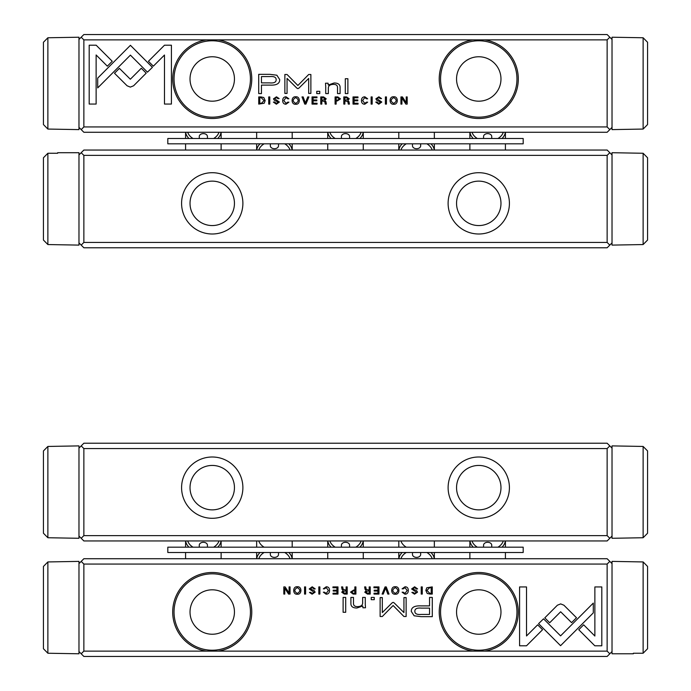 <?xml version="1.0" encoding="UTF-8"?>
<svg xmlns="http://www.w3.org/2000/svg" width="691" height="691" viewBox="0 0 691 691"><rect width="100%" height="100%" fill="white"/><g stroke="black" fill="none" stroke-linecap="round" stroke-linejoin="round"><path stroke-width="1.04" d="M83.861 242.446L81.192 245.106L78.973 242.886L78.973 245.106L47.878 244.554L47.878 153.264L43.438 157.764L47.878 153.264L57.647 153.264L57.647 152.711L78.973 152.711L78.973 154.931L81.192 152.711L83.861 155.38L83.861 242.446L607.139 242.446L607.139 155.38L83.861 155.38M43.438 240.053L47.878 244.554L43.438 240.053L43.438 157.764M213.666 138.494A15.988 11.306 0 0 0 218.969 132.275M187.727 132.275A15.988 11.306 0 0 0 193.039 138.494M188.98 138.494A17.767 12.568 180 0 1 185.663 132.275M221.042 132.275A17.767 12.568 180 0 1 217.725 138.494M607.139 155.38L609.808 152.711L612.027 154.931L612.027 152.711L643.122 153.264L647.562 157.764L647.562 240.053L643.122 244.554L612.027 245.106L612.027 242.886L609.808 245.106L607.139 242.446M647.562 240.053L643.122 244.554L643.122 153.264L647.562 157.764M167.818 552.506L523.182 552.506L523.182 547.177L167.818 547.177L167.818 552.506M207.438 547.177L207.438 545.19A4.086 2.894 0 0 0 203.353 542.297A4.086 2.894 0 0 0 199.267 545.19L199.267 547.177M349.586 547.177L349.586 545.19A4.086 2.894 0 0 0 345.5 542.297A4.086 2.894 0 0 0 341.414 545.19L341.414 547.177M491.733 547.177L491.733 545.19A4.086 2.894 0 0 0 487.647 542.297A4.086 2.894 0 0 0 483.562 545.19L483.562 547.177M270.336 552.506L270.336 554.484A4.086 2.894 180 0 0 274.422 557.378A4.086 2.894 180 0 0 278.516 554.484L278.516 552.506M412.484 552.506L412.484 554.484A4.086 2.894 180 0 0 416.578 557.378A4.086 2.894 180 0 0 420.664 554.484L420.664 552.506M305.932 104.099L308.903 96.921L307.754 96.921L305.387 102.976L303.176 96.921L301.984 96.921L304.757 104.099L305.932 104.099M152.426 67.329L130.426 45.312L97.699 78.109L97.699 87.912L130.418 55.133L147.451 72.166L152.426 67.329M89.191 45.209L89.191 104.056L96.127 104.056L96.127 54.969L107.338 66.181L112.244 61.274L96.179 45.209L89.191 45.209M130.323 87.101L133.588 85.796L146.207 73.151L141.309 68.245L130.349 79.223L119.405 68.357L114.499 73.255L127.109 85.796L130.323 87.101M288.907 102.164L287.732 102.164L286.005 103.391L283.828 100.515L286.005 97.569L287.758 98.804L288.89 98.804L286.1 96.809C283.88 96.861 282.74 98.105 282.688 100.549C282.723 102.968 283.828 104.194 286.005 104.22L288.907 102.164M337.864 96.921L335.092 96.921L335.092 104.099L336.154 104.099L336.154 100.946L337.346 100.946L340.464 98.891L337.864 96.921M269.784 104.099L269.784 96.921L268.721 96.921L268.721 104.099L269.784 104.099M353.023 104.099L358.059 104.099L358.059 103.244L354.086 103.244L354.086 100.8L357.8 100.8L357.8 99.953L354.086 99.953L354.086 97.768L357.973 97.768L357.973 96.921L353.023 96.921L353.023 104.099M295.705 96.809C290.894 96.153 290.92 104.885 295.705 104.22C300.49 104.902 300.507 96.135 295.705 96.809C300.507 96.135 300.49 104.902 295.705 104.22M346.623 96.921L343.807 96.921L343.807 104.099L344.869 104.099L344.869 100.86L347.823 101.586L348.299 104.099L349.439 104.099L348.938 101.568L347.798 100.489L349.257 98.796L346.623 96.921M376.923 101.992L375.783 102.095L378.789 104.22L381.795 102.035L377.001 98.77L378.78 97.595L380.465 98.692L381.536 98.58L378.884 96.809L375.869 98.83L376.733 100.281L380.689 102.121L378.763 103.374L376.923 101.992M164.493 45.209L148.427 61.274L153.333 66.181L164.484 55.03L164.484 104.056L171.42 104.056L171.42 45.209L164.493 45.209M607.139 39.879L484.676 39.879A39.534 39.534 0 0 1 511.971 100.428A39.534 39.534 0 0 1 445.557 100.428A39.534 39.534 0 0 1 472.851 39.879L218.149 39.879A39.534 39.534 0 0 1 245.443 100.428A39.534 39.534 0 0 1 179.029 100.428A39.534 39.534 0 0 1 206.324 39.879L83.861 39.879L83.861 126.945L607.139 126.945L607.139 39.879L609.808 37.219L607.139 34.55L83.861 34.55L81.192 37.219L83.861 39.879M269.861 74.334L258.71 74.334L258.71 93.579L261.457 93.579L261.457 85.105L269.965 85.105C276.573 85.434 279.82 83.576 279.691 79.543L276.875 75.215L269.861 74.334M372.181 104.099L372.181 96.921L371.119 96.921L371.119 104.099L372.181 104.099M260.965 96.921L258.736 96.921L258.736 104.099L264.187 103.253L265.171 100.61L263.789 97.535L260.965 96.921M298.909 88.128L308.678 78.446L308.678 93.415L310.872 93.415L310.872 74.498L308.678 74.498L297.881 85.485L287.076 74.498L284.865 74.498L284.865 93.415L287.059 93.415L287.059 78.42L296.854 88.128L297.873 88.655L298.909 88.128M367.681 102.164L366.498 102.164L364.77 103.391L362.594 100.515L364.77 97.569L366.532 98.804L367.655 98.804L364.874 96.809C362.654 96.861 361.514 98.105 361.453 100.549C361.488 102.968 362.594 104.194 364.77 104.22L367.681 102.164M323.569 96.921L320.762 96.921L320.762 104.099L321.825 104.099L321.825 100.86L324.779 101.586L325.254 104.099L326.394 104.099L325.893 101.568L324.753 100.489L326.212 98.796L323.569 96.921M393.697 96.809C388.886 96.153 388.912 104.885 393.697 104.22C398.482 104.902 398.5 96.135 393.697 96.809C398.5 96.135 398.482 104.902 393.697 104.22M386.45 104.099L386.45 96.921L385.388 96.921L385.388 104.099L386.45 104.099M312.038 104.099L317.065 104.099L317.065 103.244L313.101 103.244L313.101 100.8L316.815 100.8L316.815 99.953L313.101 99.953L313.101 97.768L316.979 97.768L316.979 96.921L312.038 96.921L312.038 104.099M400.935 104.099L401.92 104.099L401.92 98.001L405.876 104.099L407.18 104.099L407.18 96.921L406.222 96.921L406.222 102.769L402.447 96.921L400.935 96.921L400.935 104.099M345.301 93.579L347.884 93.579L347.884 78.714L345.301 78.714L345.301 93.579M274.526 101.992L273.386 102.095L276.391 104.22L279.397 102.035L274.603 98.77L276.383 97.595L278.058 98.692L279.129 98.58L276.478 96.809L273.472 98.83L274.336 100.281L278.292 102.121L276.357 103.374L274.526 101.992M316.754 93.579L319.76 93.579L319.76 91.324L316.754 91.324L316.754 93.579M325.72 86.556L325.72 93.579L328.346 93.579L328.346 87.861C328.51 85.632 330.22 84.466 333.468 84.371C336.232 84.354 337.579 85.485 337.519 87.757L337.519 93.579L340.102 93.579L340.102 87.446C340.11 84.475 338.106 82.989 334.09 82.989L328.242 85.01L328.078 83.214L325.504 83.214L325.72 86.556M609.808 37.219L612.027 39.439L612.027 127.394L607.139 132.275L83.861 132.275L78.973 127.394L78.973 39.439L81.192 37.219M83.861 126.945L81.192 129.614M609.808 129.614L607.139 126.945M472.851 39.879L484.676 39.879M206.324 39.879L218.149 39.879M500.975 78.973A22.207 22.207 0 0 1 467.66 98.208A22.207 22.207 0 0 1 467.66 59.737A22.207 22.207 0 0 1 500.975 78.973M440.564 78.973A38.204 38.204 0 0 0 476.85 117.124A38.204 38.204 0 0 0 516.773 82.79A38.204 38.204 0 0 0 484.477 41.201A38.204 38.204 0 0 0 440.564 78.973M234.448 78.973A22.207 22.207 0 0 1 201.133 98.208A22.207 22.207 0 0 1 201.133 59.737A22.207 22.207 0 0 1 234.448 78.973M174.037 78.973A38.204 38.204 0 0 0 210.323 117.124A38.204 38.204 0 0 0 250.246 82.79A38.204 38.204 0 0 0 217.95 41.201A38.204 38.204 0 0 0 174.037 78.973M269.62 82.885C274.016 83.283 276.193 82.229 276.15 79.733C276.21 77.237 274.033 76.191 269.62 76.58L261.457 76.58L261.457 82.885L269.62 82.885M346.433 99.979L348.126 98.891L346.433 97.828L344.869 97.828L344.869 99.979L346.433 99.979M261.5 103.244L264.048 100.61L261.31 97.707L259.799 97.707L259.799 103.244L261.5 103.244M295.696 97.595C298.987 99.53 298.987 101.465 295.696 103.391C298.987 101.465 298.987 99.53 295.696 97.595C292.405 99.513 292.405 101.439 295.696 103.391M323.388 99.979L325.072 98.891L323.388 97.828L321.825 97.828L321.825 99.979L323.388 99.979M337.692 100.057L339.341 98.908L337.692 97.742L336.154 97.742L336.154 100.057L337.692 100.057M393.689 97.595C396.98 99.53 396.98 101.465 393.689 103.391C396.98 101.465 396.98 99.53 393.689 97.595C390.398 99.513 390.398 101.439 393.689 103.391M607.139 564.055L609.808 561.386L612.027 563.606L612.027 561.386L643.122 561.938L647.562 566.439L647.562 648.737L643.122 653.237L633.353 653.237L633.353 653.781L612.027 653.781L612.027 651.561L609.808 653.781L607.139 651.121L607.139 564.055L83.861 564.055L83.861 651.121L206.324 651.121A39.534 39.534 0 0 1 179.029 590.572A39.534 39.534 0 0 1 245.443 590.572A39.534 39.534 0 0 1 218.149 651.121L472.851 651.121A39.534 39.534 0 0 1 445.557 590.572A39.534 39.534 0 0 1 511.971 590.572A39.534 39.534 0 0 1 484.676 651.121L607.139 651.121M647.562 648.737L643.122 653.237L643.122 561.938L647.562 566.439M264.117 547.177A15.988 11.306 0 0 1 258.805 540.958M264.117 552.506A15.988 11.306 180 0 0 258.805 558.725M290.047 558.725A15.988 11.306 180 0 0 284.735 552.506M288.803 552.506A17.767 12.568 0 0 1 292.12 558.725M256.732 558.725A17.767 12.568 0 0 1 260.049 552.506M385.068 586.901L382.097 594.079L383.246 594.079L385.613 588.024L387.824 594.079L389.016 594.079L386.243 586.901L385.068 586.901M538.574 623.671L560.574 645.688L593.301 612.891L593.301 603.088L560.582 635.867L543.549 618.834L538.574 623.671M601.809 645.791L601.809 586.944L594.873 586.944L594.873 636.031L583.662 624.819L578.756 629.726L594.821 645.791L601.809 645.791M560.677 603.899L557.412 605.204L544.793 617.849L549.691 622.755L560.651 611.777L571.595 622.643L576.501 617.745L563.891 605.204L560.677 603.899M402.093 588.836L403.268 588.836L404.995 587.609L407.172 590.485L404.995 593.431L403.242 592.196L402.11 592.196L404.9 594.191C407.12 594.139 408.26 592.895 408.312 590.451C408.277 588.032 407.172 586.806 404.995 586.78L402.093 588.836M353.136 594.079L355.908 594.079L355.908 586.901L354.846 586.901L354.846 590.054L353.654 590.054L350.536 592.109L353.136 594.079M421.216 586.901L421.216 594.079L422.279 594.079L422.279 586.901L421.216 586.901M337.977 586.901L332.941 586.901L332.941 587.756L336.914 587.756L336.914 590.2L333.2 590.2L333.2 591.047L336.914 591.047L336.914 593.232L333.027 593.232L333.027 594.079L337.977 594.079L337.977 586.901M395.295 594.191C400.106 594.847 400.08 586.115 395.295 586.78C390.51 586.098 390.493 594.865 395.295 594.191C390.493 594.865 390.51 586.098 395.295 586.78M344.377 594.079L347.193 594.079L347.193 586.901L346.131 586.901L346.131 590.14L343.177 589.414L342.701 586.901L341.561 586.901L342.062 589.432L343.202 590.511L341.743 592.204L344.377 594.079M314.077 589.008L315.217 588.905L312.211 586.78L309.205 588.965L313.999 592.23L312.22 593.405L310.535 592.308L309.464 592.42L312.116 594.191L315.131 592.17L314.267 590.719L310.311 588.879L312.237 587.626L314.077 589.008M526.507 645.791L542.573 629.726L537.667 624.819L526.516 635.97L526.516 586.944L519.58 586.944L519.58 645.791L526.507 645.791M421.139 616.666L432.29 616.666L432.29 597.421L429.543 597.421L429.543 605.895L421.035 605.895C414.427 605.566 411.18 607.424 411.309 611.457L414.125 615.785L421.139 616.666M318.819 586.901L318.819 594.079L319.881 594.079L319.881 586.901L318.819 586.901M430.035 594.079L432.264 594.079L432.264 586.901L426.813 587.747L425.829 590.39L427.211 593.465L430.035 594.079M392.091 602.872L382.322 612.554L382.322 597.585L380.128 597.585L380.128 616.502L382.322 616.502L393.119 605.515L403.924 616.502L406.135 616.502L406.135 597.585L403.941 597.585L403.941 612.58L394.146 602.872L393.127 602.345L392.091 602.872M323.319 588.836L324.502 588.836L326.23 587.609L328.406 590.485L326.23 593.431L324.468 592.196L323.345 592.196L326.126 594.191C328.346 594.139 329.486 592.895 329.547 590.451C329.512 588.032 328.406 586.806 326.23 586.78L323.319 588.836M367.431 594.079L370.238 594.079L370.238 586.901L369.175 586.901L369.175 590.14L366.221 589.414L365.746 586.901L364.606 586.901L365.107 589.432L366.247 590.511L364.788 592.204L367.431 594.079M297.303 594.191C302.114 594.847 302.088 586.115 297.303 586.78C292.518 586.098 292.5 594.865 297.303 594.191C292.5 594.865 292.518 586.098 297.303 586.78M304.55 586.901L304.55 594.079L305.612 594.079L305.612 586.901L304.55 586.901M378.962 586.901L373.935 586.901L373.935 587.756L377.899 587.756L377.899 590.2L374.185 590.2L374.185 591.047L377.899 591.047L377.899 593.232L374.021 593.232L374.021 594.079L378.962 594.079L378.962 586.901M290.065 586.901L289.08 586.901L289.08 592.999L285.124 586.901L283.82 586.901L283.82 594.079L284.778 594.079L284.778 588.231L288.553 594.079L290.065 594.079L290.065 586.901M345.699 597.421L343.116 597.421L343.116 612.286L345.699 612.286L345.699 597.421M416.474 589.008L417.614 588.905L414.609 586.78L411.603 588.965L416.397 592.23L414.617 593.405L412.942 592.308L411.871 592.42L414.522 594.191L417.528 592.17L416.664 590.719L412.708 588.879L414.643 587.626L416.474 589.008M374.246 597.421L371.24 597.421L371.24 599.676L374.246 599.676L374.246 597.421M365.28 604.444L365.28 597.421L362.654 597.421L362.654 603.139C362.49 605.368 360.78 606.534 357.532 606.629C354.768 606.646 353.421 605.515 353.481 603.243L353.481 597.421L350.898 597.421L350.898 603.554C350.89 606.525 352.894 608.011 356.91 608.011L362.758 605.99L362.922 607.786L365.496 607.786L365.28 604.444M83.861 651.121L81.192 653.781L78.973 651.561L78.973 563.606L83.861 558.725L607.139 558.725L609.808 561.386M609.808 653.781L607.139 656.45L83.861 656.45L81.192 653.781M612.027 563.606L612.027 651.561M81.192 561.386L83.861 564.055M218.149 651.121L206.324 651.121M484.676 651.121L472.851 651.121M190.025 612.027A22.207 22.207 0 0 1 223.34 592.792A22.207 22.207 0 0 1 223.34 631.263A22.207 22.207 0 0 1 190.025 612.027M250.436 612.027A38.204 38.204 0 0 0 214.15 573.875A38.204 38.204 0 0 0 174.227 608.21A38.204 38.204 0 0 0 206.523 649.799A38.204 38.204 0 0 0 250.436 612.027M456.552 612.027A22.207 22.207 0 0 1 489.867 592.792A22.207 22.207 0 0 1 489.867 631.263A22.207 22.207 0 0 1 456.552 612.027M516.963 612.027A38.204 38.204 0 0 0 480.677 573.875A38.204 38.204 0 0 0 440.754 608.21A38.204 38.204 0 0 0 473.05 649.799A38.204 38.204 0 0 0 516.963 612.027M421.38 608.115C416.984 607.717 414.807 608.771 414.85 611.267C414.79 613.763 416.967 614.809 421.38 614.42L429.543 614.42L429.543 608.115L421.38 608.115M344.567 591.021L342.874 592.109L344.567 593.172L346.131 593.172L346.131 591.021L344.567 591.021M429.5 587.756L426.952 590.39L429.69 593.293L431.201 593.293L431.201 587.756L429.5 587.756M395.304 593.405C392.013 591.47 392.013 589.535 395.304 587.609C392.013 589.535 392.013 591.47 395.304 593.405C398.595 591.487 398.595 589.561 395.304 587.609M367.612 591.021L365.928 592.109L367.612 593.172L369.175 593.172L369.175 591.021L367.612 591.021M353.308 590.943L351.659 592.092L353.308 593.258L354.846 593.258L354.846 590.943L353.308 590.943M297.311 593.405C294.02 591.47 294.02 589.535 297.311 587.609C294.02 589.535 294.02 591.47 297.311 593.405C300.602 591.487 300.602 589.561 297.311 587.609M523.182 138.494L167.818 138.494L167.818 143.823L523.182 143.823L523.182 138.494M207.438 138.494L207.438 136.516A4.086 2.894 0 0 0 203.353 133.622A4.086 2.894 0 0 0 199.267 136.516L199.267 138.494M349.586 138.494L349.586 136.516A4.086 2.894 0 0 0 345.5 133.622A4.086 2.894 0 0 0 341.414 136.516L341.414 138.494M491.733 138.494L491.733 136.516A4.086 2.894 0 0 0 487.647 133.622A4.086 2.894 0 0 0 483.562 136.516L483.562 138.494M270.336 143.823L270.336 145.81A4.086 2.894 180 0 0 274.422 148.703A4.086 2.894 180 0 0 278.516 145.81L278.516 143.823M412.484 143.823L412.484 145.81A4.086 2.894 180 0 0 416.578 148.703A4.086 2.894 180 0 0 420.664 145.81L420.664 143.823M264.117 143.823A15.988 11.306 180 0 0 258.805 150.042M290.047 150.042A15.988 11.306 180 0 0 284.735 143.823M256.732 150.042A17.767 12.568 0 0 1 260.049 143.823M288.803 143.823A17.767 12.568 0 0 1 292.12 150.042M406.265 547.177A15.988 11.306 0 0 1 400.953 540.958M406.265 552.506A15.988 11.306 180 0 0 400.953 558.725M432.195 558.725A15.988 11.306 180 0 0 426.883 552.506M430.951 552.506A17.767 12.568 0 0 1 434.268 558.725M398.88 558.725A17.767 12.568 0 0 1 402.197 552.506M355.813 547.177A15.988 11.306 0 0 0 361.117 540.958M329.883 540.958A15.988 11.306 0 0 0 335.187 547.177M363.19 540.958A17.767 12.568 180 0 1 359.873 547.177M331.127 547.177A17.767 12.568 180 0 1 327.81 540.958M406.265 143.823A15.988 11.306 180 0 0 400.953 150.042M432.195 150.042A15.988 11.306 180 0 0 426.883 143.823M398.88 150.042A17.767 12.568 0 0 1 402.197 143.823M430.951 143.823A17.767 12.568 0 0 1 434.268 150.042M355.813 138.494A15.988 11.306 0 0 0 361.117 132.275M329.883 132.275A15.988 11.306 0 0 0 335.187 138.494M331.127 138.494A17.767 12.568 180 0 1 327.81 132.275M363.19 132.275A17.767 12.568 180 0 1 359.873 138.494M497.961 547.177A15.988 11.306 0 0 0 503.273 540.958M472.031 540.958A15.988 11.306 0 0 0 477.334 547.177M505.337 540.958A17.767 12.568 180 0 1 502.02 547.177M473.275 547.177A17.767 12.568 180 0 1 469.958 540.958M213.666 547.177A15.988 11.306 0 0 0 218.969 540.958M187.727 540.958A15.988 11.306 0 0 0 193.039 547.177M221.042 540.958A17.767 12.568 180 0 1 217.725 547.177M188.98 547.177A17.767 12.568 180 0 1 185.663 540.958M78.973 651.561L78.973 653.781L47.878 653.237L47.878 561.938L43.438 566.439L47.878 561.938L78.973 561.386L78.973 563.606M43.438 648.737L47.878 653.237L43.438 648.737L43.438 566.439M83.861 535.62L81.192 538.289L78.973 536.069L78.973 448.113L83.861 443.225L607.139 443.225L612.027 448.113L612.027 536.069L609.808 538.289L607.139 535.62L607.139 448.554L83.861 448.554L83.861 535.62L607.139 535.62M609.808 538.289L607.139 540.958L83.861 540.958L81.192 538.289M509.414 487.647A30.654 30.654 0 0 1 463.436 514.19A30.654 30.654 0 0 1 463.436 461.104A30.654 30.654 0 0 1 509.414 487.647M242.886 487.647A30.654 30.654 0 0 1 196.909 514.19A30.654 30.654 0 0 1 196.909 461.104A30.654 30.654 0 0 1 242.886 487.647M607.139 448.554L609.808 445.894M81.192 445.894L83.861 448.554M234.448 487.647A22.207 22.207 0 0 1 212.232 509.863A22.207 22.207 0 0 1 190.025 487.647A22.207 22.207 0 0 1 212.232 465.44A22.207 22.207 0 0 1 234.448 487.647M500.975 487.647A22.207 22.207 0 0 1 478.768 509.863A22.207 22.207 0 0 1 456.552 487.647A22.207 22.207 0 0 1 478.768 465.44A22.207 22.207 0 0 1 500.975 487.647M612.027 39.439L612.027 37.219L643.122 37.763L643.122 129.062L647.562 124.561L643.122 129.062L612.027 129.614L612.027 127.394M647.562 42.263L643.122 37.763L647.562 42.263L647.562 124.561M78.973 127.394L78.973 129.614L47.878 129.062L43.438 124.561L43.438 42.263L47.878 37.763L78.973 37.219L78.973 39.439M43.438 42.263L47.878 37.763L47.878 129.062L43.438 124.561M78.973 536.069L78.973 538.289L47.878 537.736L47.878 446.446L43.438 450.947L47.878 446.446L78.973 445.894L78.973 448.113M43.438 533.236L47.878 537.736L43.438 533.236L43.438 450.947M497.961 138.494A15.988 11.306 0 0 0 503.273 132.275M472.031 132.275A15.988 11.306 0 0 0 477.334 138.494M473.275 138.494A17.767 12.568 180 0 1 469.958 132.275M505.337 132.275A17.767 12.568 180 0 1 502.02 138.494M609.808 245.106L607.139 247.775L83.861 247.775L81.192 245.106M612.027 154.931L612.027 242.886M81.192 152.711L83.861 150.042L607.139 150.042L609.808 152.711M181.586 203.353A30.654 30.654 0 0 1 227.564 176.81A30.654 30.654 0 0 1 227.564 229.896A30.654 30.654 0 0 1 181.586 203.353M448.113 203.353A30.654 30.654 0 0 1 494.091 176.81A30.654 30.654 0 0 1 494.091 229.896A30.654 30.654 0 0 1 448.113 203.353M78.973 242.886L78.973 154.931M456.552 203.353A22.207 22.207 0 0 1 478.768 181.137A22.207 22.207 0 0 1 500.975 203.353A22.207 22.207 0 0 1 478.768 225.56A22.207 22.207 0 0 1 456.552 203.353M190.025 203.353A22.207 22.207 0 0 1 212.232 181.137A22.207 22.207 0 0 1 234.448 203.353A22.207 22.207 0 0 1 212.232 225.56A22.207 22.207 0 0 1 190.025 203.353M612.027 448.113L612.027 445.894L643.122 446.446L647.562 450.947L647.562 533.236L643.122 537.736L612.027 538.289L612.027 536.069M647.562 533.236L643.122 537.736L643.122 446.446L647.562 450.947M185.585 132.275L185.585 138.494M185.585 143.823L185.585 150.042M221.12 132.275L221.12 138.494M221.12 143.823L221.12 150.042M292.198 558.725L292.198 552.506M292.198 547.177L292.198 540.958M256.655 558.725L256.655 552.506M256.655 547.177L256.655 540.958M256.655 132.275L256.655 138.494M256.655 143.823L256.655 150.042M292.198 132.275L292.198 138.494M292.198 143.823L292.198 150.042M434.345 558.725L434.345 552.506M434.345 547.177L434.345 540.958M398.802 558.725L398.802 552.506M398.802 547.177L398.802 540.958M363.267 558.725L363.267 552.506M363.267 547.177L363.267 540.958M327.733 558.725L327.733 552.506M327.733 547.177L327.733 540.958M398.802 132.275L398.802 138.494M398.802 143.823L398.802 150.042M434.345 132.275L434.345 138.494M434.345 143.823L434.345 150.042M327.733 132.275L327.733 138.494M327.733 143.823L327.733 150.042M363.267 132.275L363.267 138.494M363.267 143.823L363.267 150.042M505.415 558.725L505.415 552.506M505.415 547.177L505.415 540.958M469.88 558.725L469.88 552.506M469.88 547.177L469.88 540.958M221.12 558.725L221.12 552.506M221.12 547.177L221.12 540.958M185.585 558.725L185.585 552.506M185.585 547.177L185.585 540.958M469.88 132.275L469.88 138.494M469.88 143.823L469.88 150.042M505.415 132.275L505.415 138.494M505.415 143.823L505.415 150.042"/></g></svg>
